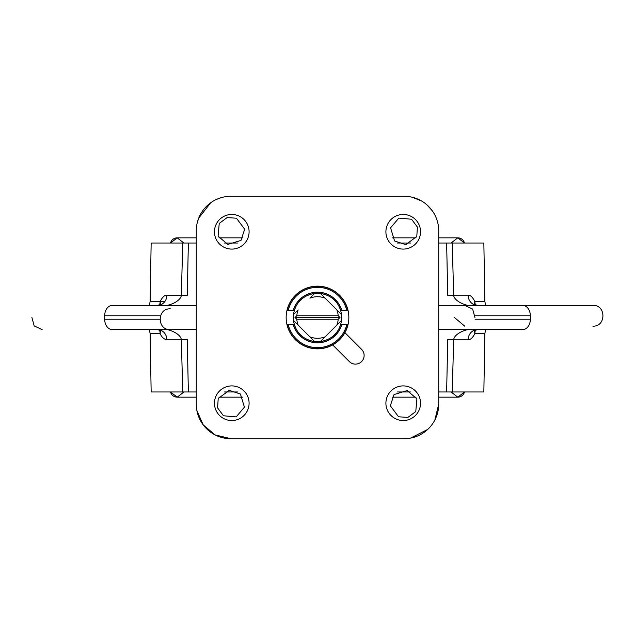<?xml version="1.0" encoding="UTF-8"?>
<svg xmlns="http://www.w3.org/2000/svg" width="635" height="635" viewBox="0 0 635 635"><rect width="100%" height="100%" fill="white"/><g stroke="black" fill="none" stroke-linecap="round" stroke-linejoin="round"><path stroke-width="0.95" d="M196.271 230.91A34.639 34.639 0 0 1 230.91 196.271L404.09 196.271A34.639 34.639 0 0 1 438.729 230.91L438.729 404.09A34.639 34.639 0 0 1 404.09 438.729L230.91 438.729A34.639 34.639 0 0 1 196.271 404.09L196.271 230.91A34.639 34.639 0 0 1 230.91 196.271A34.639 34.639 0 0 0 196.271 230.91L196.271 404.09A34.639 34.639 0 0 0 230.91 438.729A34.639 34.639 0 0 1 196.271 404.09A34.639 34.639 0 0 0 230.91 438.729L404.09 438.729A34.639 34.639 0 0 0 438.729 404.09A34.639 34.639 0 0 1 404.09 438.729A34.639 34.639 0 0 0 438.729 404.09L438.729 230.91A34.639 34.639 0 0 0 404.09 196.271A34.639 34.639 0 0 1 438.729 230.91A34.639 34.639 0 0 0 404.09 196.271L230.91 196.271A34.639 34.639 0 0 0 196.271 230.91M385.905 403.217A17.32 17.32 0 0 1 403.217 385.905A17.32 17.32 0 0 1 420.537 403.217A17.32 17.32 0 0 1 403.217 420.537A17.32 17.32 0 0 1 385.905 403.217A17.32 17.32 0 0 1 403.217 385.905A17.32 17.32 0 0 1 420.537 403.217A17.32 17.32 0 0 1 403.217 420.537A17.32 17.32 0 0 1 385.905 403.217M214.463 403.217A17.32 17.32 0 0 1 231.783 385.905A17.32 17.32 0 0 1 249.095 403.217A17.32 17.32 0 0 1 231.783 420.537A17.32 17.32 0 0 1 214.463 403.217A17.32 17.32 0 0 1 231.783 385.905A17.32 17.32 0 0 1 249.095 403.217A17.32 17.32 0 0 1 231.783 420.537A17.32 17.32 0 0 1 214.463 403.217M214.463 231.783A17.32 17.32 0 0 1 231.783 214.463A17.32 17.32 0 0 1 249.095 231.783A17.32 17.32 0 0 1 231.783 249.095A17.32 17.32 0 0 1 214.463 231.783A17.32 17.32 0 0 1 231.783 214.463A17.32 17.32 0 0 1 249.095 231.783A17.32 17.32 0 0 1 231.783 249.095A17.32 17.32 0 0 1 214.463 231.783M385.905 231.783A17.32 17.32 0 0 1 403.217 214.463A17.32 17.32 0 0 1 420.537 231.783A17.32 17.32 0 0 1 403.217 249.095A17.32 17.32 0 0 1 385.905 231.783A17.32 17.32 0 0 1 403.217 214.463A17.32 17.32 0 0 1 420.537 231.783A17.32 17.32 0 0 1 403.217 249.095A17.32 17.32 0 0 1 385.905 231.783M332.676 344.924A31.345 31.345 0 0 1 286.599 322.755A31.345 31.345 0 0 1 322.755 286.599A31.345 31.345 0 0 1 332.676 344.924L349.337 361.585A8.66 8.66 0 0 0 361.585 361.585A8.66 8.66 0 0 0 361.585 349.337L344.924 332.676A31.345 31.345 0 0 1 332.676 344.924L349.337 361.585A8.66 8.66 0 0 0 361.585 361.585A8.66 8.66 0 0 0 361.585 349.337L344.924 332.676A31.345 31.345 0 0 0 322.755 286.599A31.345 31.345 0 0 0 286.599 322.755A31.345 31.345 0 0 0 332.676 344.924M349.337 361.585A8.66 8.66 0 0 0 361.585 361.585A8.66 8.66 0 0 0 361.585 349.337A8.66 8.66 0 0 1 361.585 361.585A8.66 8.66 0 0 1 349.337 361.585M164.83 301.53L160.131 301.53A10.39 9.771 90 0 1 159.504 305.022A10.39 9.771 90 0 0 160.131 301.53C162.401 297.101 164.663 294.981 166.918 295.164C164.663 294.981 162.401 297.101 160.131 301.53L150.13 301.53L151.154 243.03L188.365 243.03L187.261 295.346L188.365 243.03L196.271 243.03L182.761 243.03L181.332 295.164L187.261 295.346L166.918 295.164L181.332 295.164C180.967 301.387 168.164 306.149 165.021 305.379L165.021 305.379C168.164 306.149 180.967 301.387 181.332 295.164L182.761 243.03L166.83 243.03M410.797 243.03L397.383 243.03L410.797 243.03M237.617 243.03L224.203 243.03L237.617 243.03M438.729 243.03L452.239 243.03L453.668 295.164C453.93 301.331 467.09 306.253 469.979 305.379C467.09 306.253 453.93 301.331 453.668 295.164L447.738 295.346L446.635 243.03L452.239 243.03L453.668 295.164L447.738 295.346L446.635 243.03L438.729 243.03M468.17 243.03L452.239 243.03L483.846 243.03L484.87 301.53L474.869 301.53C472.567 297.077 470.305 294.957 468.082 295.164L453.668 295.164L468.082 295.164A10.39 9.358 -90 0 0 477.433 305.379L474.337 304.348L474.766 304.943M447.738 339.654L446.635 391.97L438.729 391.97L452.239 391.97L446.635 391.97L447.738 339.654L453.668 339.836L452.239 391.97L453.668 339.836L447.738 339.654M468.17 391.97L452.239 391.97L483.846 391.97L484.862 333.47L474.869 333.47A10.39 7.922 26.3 0 1 474.869 330.271A10.39 7.922 26.3 0 0 474.869 333.47A10.39 9.771 -90 0 1 475.496 329.978A10.39 9.771 -90 0 0 474.869 333.47C472.869 337.637 470.606 339.765 468.082 339.836L453.668 339.836C454.192 333.438 466.916 328.882 469.979 329.621A10.39 2.58 -90 0 1 469.971 329.621A10.39 2.58 -90 0 1 469.971 329.621C466.916 328.882 454.192 333.438 453.668 339.836L468.082 339.836A10.39 9.358 90 0 1 477.433 329.621A10.39 9.358 90 0 0 468.082 339.836C470.606 339.765 472.869 337.637 474.869 333.47L484.87 333.47L485.68 329.621M522.597 329.621L464.701 329.621L522.597 329.621A10.39 7.739 -90 0 0 530.336 319.23L475.099 319.23L530.336 319.23L530.336 315.77A10.39 7.739 90 0 0 522.597 305.379L528.78 305.379L522.597 305.379A10.39 7.739 90 0 1 530.336 315.77L475.099 315.77L530.336 315.77L530.336 319.23A10.39 7.739 -90 0 1 522.597 329.621M196.271 329.621L112.403 329.621A10.39 7.739 -90 0 1 104.664 319.23L104.664 315.77L159.901 315.77L104.664 315.77A10.39 7.739 90 0 1 112.403 305.379L170.299 305.379L112.403 305.379A10.39 7.739 90 0 0 104.664 315.77L104.664 319.23L159.901 319.23L104.664 319.23A10.39 7.739 -90 0 0 112.403 329.621L170.299 329.621C156.893 330.263 156.893 308.197 170.299 308.84M474.948 317.5L472.638 309.062L464.701 305.379L522.597 305.379L438.729 305.379M410.797 391.97L397.383 391.97L410.797 391.97M237.617 391.97L224.203 391.97L237.617 391.97M149.32 329.621L150.13 333.47L160.131 333.47A10.39 9.771 -90 0 0 159.504 329.978A10.39 9.771 -90 0 1 160.131 333.47C161.576 337.09 163.838 339.209 166.918 339.836L181.332 339.836L182.761 391.97L151.154 391.97L150.13 333.47L160.131 333.47C161.576 337.09 163.838 339.209 166.918 339.836L181.332 339.836C180.904 333.486 167.846 328.795 165.021 329.621C167.846 328.795 180.904 333.486 181.332 339.836L187.261 339.654L188.365 391.97L182.761 391.97L181.332 339.836L187.261 339.654L188.365 391.97L166.83 391.97M485.68 305.379L484.87 301.53L474.869 301.53A10.39 7.922 153.7 0 0 474.869 304.729A10.39 7.922 153.7 0 1 474.869 301.53A10.39 9.771 90 0 0 475.496 305.022A10.39 9.771 90 0 1 474.869 301.53C472.567 297.077 470.305 294.957 468.082 295.164A10.39 9.358 -90 0 0 477.433 305.379M157.567 329.621A10.39 9.358 90 0 1 166.918 339.836A10.39 9.358 90 0 0 157.567 329.621L160.663 330.652L160.234 330.057M196.271 391.97L188.365 391.97L196.271 391.97M160.131 330.271A10.39 7.922 -26.3 0 1 160.131 333.47A10.39 7.922 -26.3 0 0 160.131 330.271M160.131 301.53A10.39 7.922 -153.7 0 1 160.131 304.729A10.39 7.922 -153.7 0 0 160.131 301.53M166.918 295.164A10.39 9.358 -90 0 1 157.567 305.379A10.39 9.358 -90 0 0 166.918 295.164M451.072 243.03L457.779 237.839L464.487 243.03L457.779 237.839A6.929 6.929 90 0 1 464.487 243.03A6.929 6.929 90 0 0 457.779 237.839L438.729 237.839M196.271 237.839L177.221 237.839L196.271 237.839L177.221 237.839L170.513 243.03A6.929 6.929 -90 0 1 177.221 237.839L191.079 237.839L177.221 237.839L170.513 243.03A6.929 6.929 -90 0 1 177.221 237.839L183.928 243.03M416.092 237.839L392.089 237.839M242.911 237.839L218.908 237.839M451.072 391.97L457.779 397.161A6.929 6.929 0 0 0 464.487 391.97A6.929 6.929 0 0 1 457.779 397.161L438.729 397.161M183.928 391.97L177.221 397.161A6.929 6.929 0 0 1 170.513 391.97L177.221 397.161A6.929 6.929 0 0 1 170.513 391.97L177.221 397.161L196.271 397.161M416.092 397.161L392.089 397.161M242.911 397.161L218.908 397.161M347.893 324.429A31.171 31.171 0 0 1 287.107 324.429A31.171 31.171 0 0 0 347.893 324.429A31.171 31.171 0 0 1 287.107 324.429A31.171 31.171 0 0 0 347.893 324.429M347.893 310.571A31.171 31.171 0 0 0 287.107 310.571A31.171 31.171 0 0 1 347.893 310.571A31.171 31.171 0 0 0 287.107 310.571A31.171 31.171 0 0 1 347.893 310.571M346.829 310.571A30.131 30.131 0 0 0 288.171 310.571A30.131 30.131 0 0 1 346.829 310.571M346.829 324.429A30.131 30.131 0 0 1 288.171 324.429A30.131 30.131 0 0 0 346.829 324.429M341.82 324.429A25.281 25.281 0 0 1 293.18 324.429A25.281 25.281 0 0 0 341.82 324.429M341.82 310.571A25.281 25.281 0 0 0 293.18 310.571A25.281 25.281 0 0 1 341.82 310.571M340.685 324.604A24.249 24.249 0 0 1 294.315 324.596A24.249 24.249 0 0 0 340.685 324.604M340.685 310.404A24.249 24.249 0 0 0 294.267 310.571A24.249 24.249 0 0 1 340.685 310.404M338.209 319.23L296.791 319.23A20.78 20.78 0 0 0 298.156 325.096L293.426 320.365A24.249 24.249 0 0 1 293.426 314.635L298.156 309.904A20.78 20.78 0 0 0 296.791 315.77L338.209 315.77A20.78 20.78 0 0 0 336.844 309.904L325.096 298.156A20.78 20.78 0 0 0 309.904 298.156L314.635 293.426A24.249 24.249 0 0 1 320.365 293.426L325.096 298.156A20.78 20.78 0 0 0 309.904 298.156L314.635 293.426A24.249 24.249 0 0 1 320.365 293.426L341.574 314.635A24.249 24.249 0 0 1 341.574 320.365L336.844 325.096A20.78 20.78 0 0 0 338.209 319.23L296.791 319.23L294.989 317.5L296.791 315.77A20.78 20.78 0 0 1 298.156 309.904L293.426 314.635C295.513 302.585 302.585 295.513 314.635 293.426C302.585 295.513 295.513 302.585 293.426 314.635A24.249 24.249 0 0 0 293.251 317.5L293.338 319.484L293.251 317.5A24.249 24.249 0 0 0 293.426 320.365C295.513 332.415 302.585 339.487 314.635 341.574L309.904 336.844A20.78 20.78 0 0 0 325.096 336.844L336.844 325.096A20.78 20.78 0 0 0 338.209 319.23L340.011 317.5L294.989 317.5L296.791 315.77L338.209 315.77A20.78 20.78 0 0 0 336.844 309.904L341.574 314.635C339.487 302.585 332.415 295.513 320.365 293.426C332.415 295.513 339.487 302.585 341.574 314.635A24.249 24.249 0 0 1 341.574 320.365C339.487 332.415 332.415 339.487 320.365 341.574A24.249 24.249 0 0 1 314.635 341.574L293.426 320.365C295.513 332.415 302.585 339.487 314.635 341.574A24.249 24.249 0 0 0 320.365 341.574L341.574 320.365C339.487 332.415 332.415 339.487 320.365 341.574L325.096 336.844A20.78 20.78 0 0 1 309.904 336.844L298.156 325.096A20.78 20.78 0 0 1 296.791 319.23L294.989 317.5L340.011 317.5L338.209 319.23M338.209 315.77L340.011 317.5L338.209 315.77M341.646 319.675L341.662 315.524L341.646 319.675M293.354 315.333L293.251 317.5L293.354 315.333M286.933 324.429L294.259 324.429L286.933 324.429M340.741 324.429L348.067 324.429L340.741 324.429M286.933 310.571L294.259 310.571L286.933 310.571M340.741 310.571L348.067 310.571L340.741 310.571M240.975 240.427L244.658 229.219L236.458 218.21L227.092 217.591L219.234 223.449L218.091 236.164L227.838 244.419L240.975 240.427M221.361 197.612L216.678 199.334M210.669 202.803L198.747 218.051L197.239 222.798M196.294 229.679L196.271 230.957M394.573 240.975L405.781 244.658L416.79 236.458L417.409 227.092L411.551 219.234L398.836 218.091L390.581 227.838L394.573 240.975M432.197 210.669L427.069 204.994M421.434 200.93L412.202 197.239M405.32 196.294L404.043 196.271M394.025 394.573L390.342 405.781L398.542 416.79L407.908 417.409L415.766 411.551L416.909 398.836L407.162 390.581L394.025 394.573M410.464 438.134L427.736 429.403M434.896 419.918L438.729 404.027M240.427 394.025L229.219 390.342L218.21 398.542L217.591 407.908L223.449 415.766L236.164 416.909L244.419 407.162L240.427 394.025M196.302 405.511L196.866 410.464L203.136 424.791L215.082 434.896L230.973 438.729M474.766 330.057L474.337 330.652L477.433 329.621M150.13 301.53L149.32 305.379M160.234 304.943L160.663 304.348L157.567 305.379M464.701 326.16L454.462 317.5M592.86 305.379L464.701 305.379L592.86 305.379C606.266 304.736 606.266 326.803 592.86 326.16C606.266 326.803 606.266 304.736 592.86 305.379M196.271 305.379L170.299 305.379M31.893 317.5L34.203 325.938L42.14 329.621L34.203 325.938L31.893 317.5M438.729 329.621L464.701 329.621M457.779 397.161L464.487 391.97L457.779 397.161"/></g></svg>
